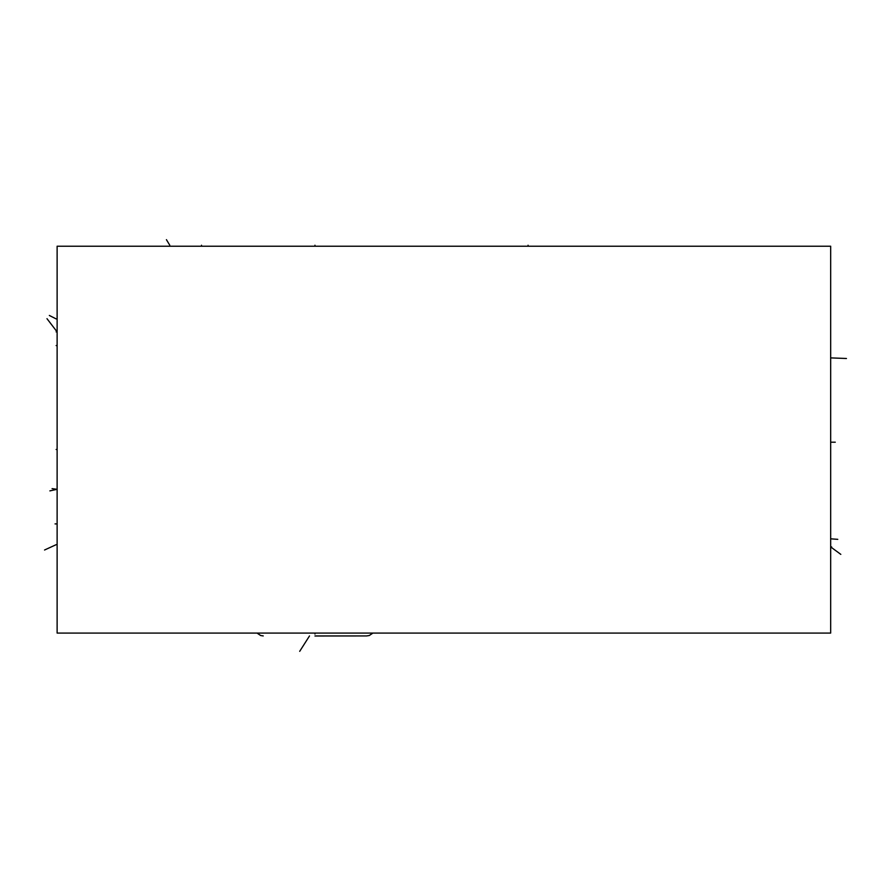 <?xml version="1.0" encoding="UTF-8"?>
<svg xmlns="http://www.w3.org/2000/svg" width="891" height="891" viewBox="0 0 891 891"><rect width="100%" height="100%" fill="white"/><g stroke="black" fill="none" stroke-linecap="round" stroke-linejoin="round"><path stroke-width="1.34" d="M57.124 246.217L57.124 633.078L830.668 633.078L830.668 246.217L57.124 246.217M314.969 635.929L366.702 635.929L314.969 636.007M830.668 538.821L837.774 539.345M840.814 554.369L830.668 546.918L831.659 546.918M846.45 358.494L831.659 357.926M835.279 442.192L831.659 442.192M314.969 633.078L314.969 634.058M299.699 651.332L309.511 635.929M49.874 490.885L57.124 489.315L52.09 488.636M56.133 449.487L57.124 449.487M56.133 345.552L57.124 345.552M56.133 331.909L57.124 331.909L46.989 318.677M56.133 318.9L49.339 315.459M56.133 523.908L55.053 523.908M56.133 544.691L44.55 550.003M314.969 246.217L314.969 245.237L314.969 246.217M528.073 246.217L528.073 245.237L528.073 246.217M201.522 246.217L201.522 245.237L201.522 246.217M166.428 239.668L169.78 245.237M366.702 635.929L369.308 635.506L372.906 633.078M257.042 633.078L260.662 635.517L263.246 635.929"/></g></svg>
